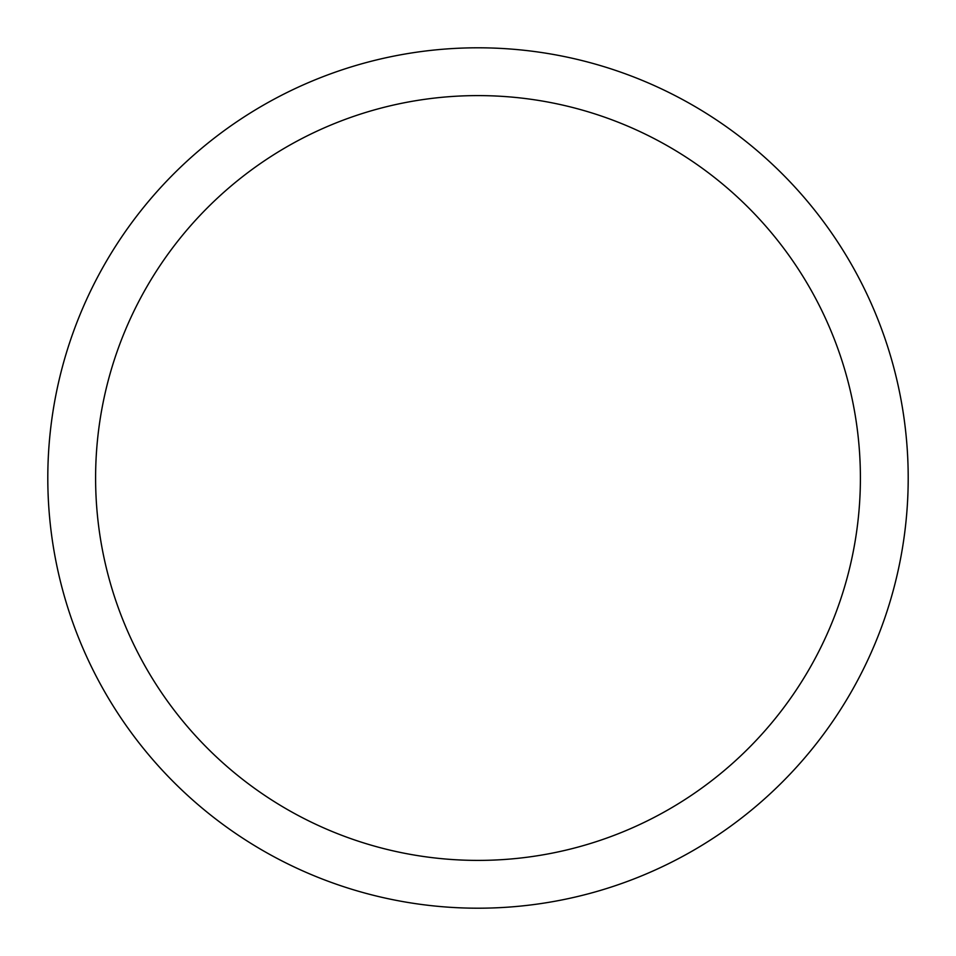 <?xml version="1.0" encoding="UTF-8"?>
<svg xmlns="http://www.w3.org/2000/svg" width="956" height="956" viewBox="0 0 956 956"><rect width="100%" height="100%" fill="white"/><g stroke="black" fill="none" stroke-linecap="round" stroke-linejoin="round"><path stroke-width="1.43" d="M478 47.8A430.2 430.2 0 0 1 908.2 478A430.2 430.2 0 0 1 478 908.2A430.2 430.2 0 0 1 47.8 478A430.2 430.2 0 0 1 478 47.8M478 95.6A382.4 382.4 0 0 1 860.4 478A382.4 382.4 0 0 1 478 860.4A382.4 382.4 0 0 1 95.6 478A382.4 382.4 0 0 1 478 95.6"/></g></svg>
